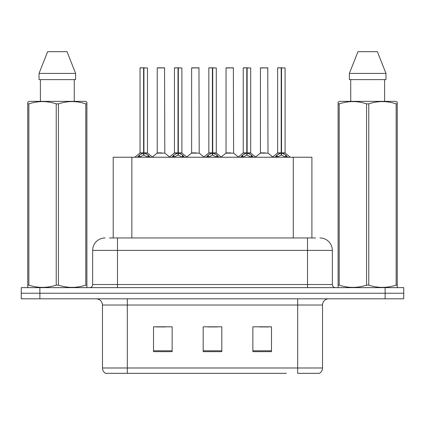 <?xml version="1.0" encoding="UTF-8"?>
<svg xmlns="http://www.w3.org/2000/svg" width="425" height="425" viewBox="0 0 425 425"><rect width="100%" height="100%" fill="white"/><g stroke="black" fill="none" stroke-linecap="round" stroke-linejoin="round"><path stroke-width="0.64" d="M113.22 237.958L113.22 157.234L311.902 157.234L311.902 237.958M322.533 367.986C322.458 370.297 321.443 372.077 319.488 373.325L297.691 373.325L297.691 367.986L322.533 367.986L322.533 305.022A6.21 6.21 0 0 1 328.743 298.812M286.392 373.325L105.512 373.325A6.21 6.21 0 0 1 102.468 367.986L102.468 305.022C102.101 301.251 100.029 299.179 96.257 298.812M403.75 298.812L403.75 293.223L21.25 293.223L21.25 298.812L39.876 298.812L39.876 293.223L21.25 293.223L21.25 287.635L39.876 287.635L39.876 293.223L403.75 293.223L403.75 298.812L39.876 298.812M271.49 351.65L271.49 326.814L252.859 326.814L252.859 351.65L271.49 351.65M172.141 351.65L172.141 326.814L153.51 326.814L153.51 351.65L172.141 351.65M221.813 351.65L221.813 326.814L203.187 326.814L203.187 351.65L221.813 351.65M156.304 326.942L165.617 326.942M259.505 326.942L268.818 326.942M207.905 326.942L217.218 326.942M109.708 237.958L315.573 237.958M109.427 237.958L117.497 237.958L117.497 250.378L92.661 250.378L92.661 284.527A3.103 3.103 0 0 1 89.553 287.635M105.076 237.958A12.421 12.421 0 0 0 92.661 250.378M319.924 237.958A12.421 12.421 0 0 1 332.339 250.378L332.339 284.527C332.509 286.397 333.545 287.433 335.447 287.635M403.75 293.223L403.75 287.635L39.876 287.635M137.27 157.383L139.528 154.998L143.597 152.942L143.597 155.109L143.708 67.819L140.16 67.819L143.708 67.819M143.926 67.947L147.486 67.947L143.926 67.947L143.926 152.942L147.996 154.998L150.253 157.383M143.602 67.819L140.038 67.947L140.038 152.888L143.597 152.942M147.486 67.947L147.486 152.888L143.926 152.894L147.602 153.133L144.335 153.133M143.597 67.947L143.597 152.894L140.038 152.888L134.858 157.234M143.921 67.819L143.926 152.888M142.518 67.819L145.005 67.819M143.762 152.888L143.815 152.272M143.926 152.942L143.926 155.109L143.815 152.888M147.996 157.25L143.926 155.109M143.597 155.109L140.128 156.825M161.904 152.888L157.123 153.133L164.799 153.133L164.565 67.819L157.234 67.947L157.234 152.888L161.123 152.888M160.91 67.819L157.362 67.819M171.673 157.383L173.931 154.998L178.001 152.942L178.001 155.109L178.107 67.819L174.558 67.819L178.107 67.819M178.325 67.947L181.889 67.947L178.325 67.947L178.325 152.942L182.394 154.998L184.652 157.383M178.006 67.819L174.436 67.947L174.436 152.888L178.001 152.942M181.889 67.947L181.889 152.888L178.325 152.888L182.001 153.133L178.734 153.133M178.001 67.947L178.001 152.894L174.436 152.888L169.262 157.234M178.319 67.819L178.325 152.888M176.922 67.819L179.403 67.819M178.16 152.888L178.218 152.272M178.325 152.942L178.325 155.109L178.218 152.888M182.394 157.25L178.325 155.109M178.001 155.109L174.532 156.825M206.072 157.383L208.33 154.998L212.399 152.942L212.399 155.109L212.505 67.819L208.962 67.819L212.505 67.819M212.723 67.947L216.288 67.947L212.723 67.947L212.723 152.942L216.792 154.998L219.05 157.383M212.404 67.819L208.834 67.947L208.834 152.888L212.399 152.942M216.288 67.947L216.288 152.888L212.723 152.894L216.399 153.133L213.132 153.133M212.399 67.947L212.399 152.894L208.84 152.888L203.66 157.234M212.718 67.819L212.723 152.888M211.321 67.819L213.802 67.819M212.564 152.888L212.617 152.272M212.723 152.942L212.723 155.109L212.617 152.888M216.792 157.25L212.723 155.109M212.399 155.109L208.93 156.825M240.47 157.383L242.728 154.998L246.798 152.942L246.798 155.109L246.909 67.819L243.36 67.819L246.909 67.819M247.127 67.947L250.686 67.947L247.127 67.947L247.127 152.942L251.196 154.998L253.454 157.383M246.803 67.819L243.238 67.947L243.238 152.888L246.798 152.942M250.686 67.947L250.686 152.888L247.127 152.894L250.803 153.133L247.536 153.133M246.798 67.947L246.798 152.894L243.238 152.888L238.058 157.234M247.122 67.819L247.127 152.888M245.719 67.819L248.205 67.819M246.962 152.888L247.015 152.272M247.127 152.942L247.127 155.109L247.015 152.888M251.196 157.25L247.127 155.109M246.798 155.109L243.328 156.825M274.874 157.383L277.132 154.998L281.201 152.942L281.201 155.109L281.308 67.819L277.759 67.819L281.308 67.819M281.525 67.947L285.09 67.947L281.525 67.947L281.525 152.942L285.595 154.998L287.853 157.383M281.207 67.819L277.637 67.947L277.637 152.888L281.201 152.942M285.09 67.947L285.09 152.888L281.525 152.894L285.202 153.133L281.934 153.133M281.201 67.947L281.201 152.894L277.637 152.888L272.457 157.234M281.52 67.819L281.525 152.888M280.123 67.819L282.604 67.819M281.361 152.888L281.419 152.272M281.525 152.942L281.525 155.109L281.419 152.888M285.595 157.25L281.525 155.109M281.201 155.109L277.732 156.825M196.302 152.888L191.521 153.133L199.203 153.133L198.964 67.819L191.638 67.947L191.638 152.888L195.527 152.888M195.309 67.819L191.76 67.819M230.701 152.888L225.925 153.133L233.601 153.133L233.362 67.819L226.036 67.947L226.036 152.888L229.925 152.888M229.707 67.819L226.158 67.819M265.104 152.888L260.323 153.133L268 153.133L267.766 67.819L260.435 67.947L260.435 152.888L264.323 152.888M262.921 67.819L260.562 67.819M86.509 287.635L86.897 287.412L86.897 285.122L85.802 285.122L85.802 103.859C76.713 100.853 67.586 100.853 58.427 103.859L56.227 103.859C47.143 100.853 38.016 100.853 28.852 103.859L27.753 103.859L27.753 102.154L29.192 101.352L27.753 102.154L27.753 285.903M58.427 103.859L58.427 285.122C67.511 288.129 76.638 288.129 85.802 285.122M58.427 285.122L56.227 285.122L56.227 103.859M28.852 103.859L28.852 285.122C37.942 288.129 47.063 288.129 56.227 285.122M28.852 285.122L27.753 285.122L27.753 287.412L28.14 287.635M86.897 285.903L86.897 102.154L85.462 101.352L86.897 102.154L86.897 103.859L85.802 103.859M85.462 101.352L29.192 101.352M40.391 79.618L40.391 101.352M74.263 101.352L74.263 79.618M75.618 79.618L75.618 73.408L75.618 79.618L39.036 79.618L39.036 73.408L47.632 51.675L39.036 73.408L75.618 73.408L67.022 51.675L47.632 51.675M67.022 51.675L75.618 73.408M396.86 287.635L397.248 287.412L397.248 285.122L396.148 285.122L396.148 103.859C387.058 100.853 377.937 100.853 368.772 103.859L366.573 103.859C357.489 100.853 348.362 100.853 339.198 103.859L338.103 103.859L338.103 102.154L339.538 101.352L338.103 102.154L338.103 285.903M368.772 103.859L368.772 285.122C377.857 288.129 386.984 288.129 396.148 285.122M368.772 285.122L366.573 285.122L366.573 103.859M339.198 103.859L339.198 285.122C348.288 288.129 357.414 288.129 366.573 285.122M339.198 285.122L338.103 285.122L338.103 287.412L338.491 287.635M397.248 285.903L397.248 102.154L395.808 101.352L397.248 102.154L397.248 103.859L396.148 103.859M395.808 101.352L339.538 101.352M350.737 79.618L350.737 101.352M384.609 101.352L384.609 79.618L384.609 101.352M385.964 79.618L385.964 73.408L385.964 79.618L349.382 79.618L349.382 73.408L357.978 51.675L349.382 73.408L385.964 73.408L377.368 51.675L357.978 51.675M377.368 51.675L385.964 73.408M131.851 237.958L131.851 157.234M293.277 237.958L293.277 157.234M297.691 298.812L297.691 305.022L102.468 305.022M322.533 305.022L297.691 305.022L297.691 367.986L127.309 367.986L127.309 373.325M102.468 367.986L127.309 367.986L127.309 298.812M385.124 298.812L385.124 287.635M221.813 350.79L203.187 350.79M172.141 350.79L153.51 350.79M271.49 350.79L252.859 350.79M117.497 287.635L117.497 284.527L332.339 284.527M92.661 284.527L117.497 284.527L117.497 250.378L307.503 250.378L307.503 287.635M332.339 250.378L307.503 250.378L307.503 237.958M143.188 153.133L139.921 153.133M143.597 152.888L143.708 152.272M147.996 154.998L147.996 157.234M148.644 155.561L148.644 157.234M138.879 155.561L138.879 157.234M139.528 154.998L139.528 157.234M164.688 67.947L157.234 67.947M177.592 153.133L174.324 153.133M178.001 152.888L178.107 152.272M182.394 154.998L182.394 157.234M183.048 155.561L183.048 157.234M173.278 155.561L173.278 157.234M173.931 154.998L173.931 157.234M211.99 153.133L208.723 153.133M212.399 152.888L212.505 152.272M216.792 154.998L216.792 157.234M217.446 155.561L217.446 157.234M207.676 155.561L207.676 157.234M208.33 154.998L208.33 157.234M246.388 153.133L243.121 153.133M246.798 152.888L246.909 152.272M251.196 154.998L251.196 157.234M251.844 155.561L251.844 157.234M242.08 155.561L242.08 157.234M242.728 154.998L242.728 157.234M280.792 153.133L277.525 153.133M281.201 152.888L281.308 152.272M285.595 154.998L285.595 157.234M286.248 155.561L286.248 157.234M276.478 155.561L276.478 157.234M277.132 154.998L277.132 157.234M199.086 67.947L191.638 67.947M233.49 67.947L226.036 67.947M267.888 67.947L260.435 67.947M147.602 153.133L152.665 157.234M157.123 153.133L152.363 156.99M164.799 153.133L169.564 156.99M182.001 153.133L187.064 157.234M216.399 153.133L221.468 157.234M250.803 153.133L255.866 157.234M285.202 153.133L290.264 157.234M191.521 153.133L186.761 156.99M199.203 153.133L203.963 156.99M225.925 153.133L221.165 156.99M233.601 153.133L238.361 156.99M260.323 153.133L255.563 156.99M268 153.133L272.765 156.99"/></g></svg>
